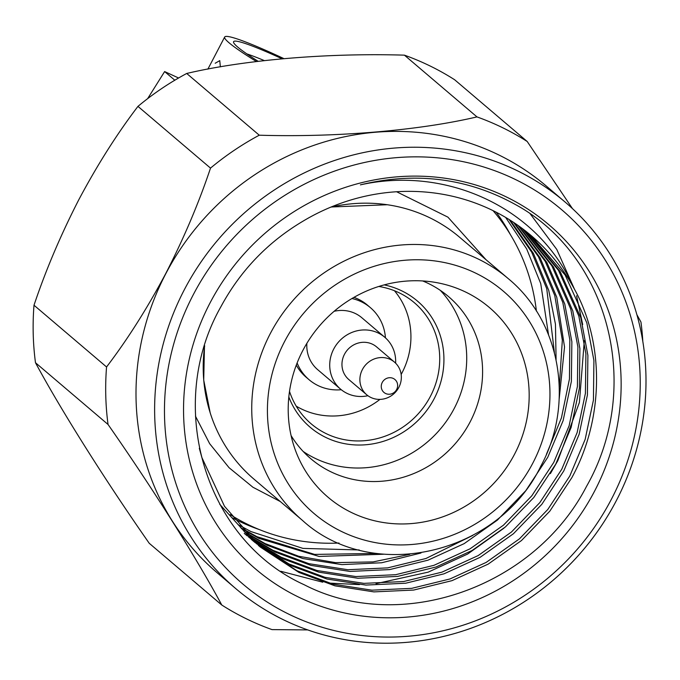 <?xml version="1.0" encoding="UTF-8"?>
<svg xmlns="http://www.w3.org/2000/svg" width="680" height="680" viewBox="0 0 680 680"><rect width="100%" height="100%" fill="white"/><g stroke="black" fill="none" stroke-linecap="round" stroke-linejoin="round"><path stroke-width="1.02" d="M193.316 294.635A245.846 231.948 130.4 0 0 288.796 614.167A245.846 231.948 130.4 0 0 611.38 499.281A245.846 231.948 130.4 0 0 515.908 179.741A245.846 231.948 130.4 0 0 193.316 294.635M616.199 500.905A253.912 239.555 -49.6 0 1 235.764 588.608A253.912 239.555 -49.6 0 1 184.424 289.544A253.912 239.555 -49.6 0 1 564.859 201.841A253.912 239.555 -49.6 0 1 616.199 500.905M283.875 58.608A122.978 9.537 27.6 0 0 224.663 37.026A122.978 9.537 27.6 0 0 229.083 42.814A122.978 9.537 27.6 0 0 256.42 61.532M220.354 66.87L219.768 60.63L215.203 63.248M258.153 61.319A112.897 8.755 -152.4 0 1 237.651 47.014A112.897 8.755 -152.4 0 1 233.58 42.458A112.897 8.755 -152.4 0 1 282.055 58.769M564.859 201.841L546.227 185.988A253.912 239.555 130.4 0 0 165.801 273.692A253.912 239.555 130.4 0 0 217.141 572.755L235.764 588.608M505.656 217.439L526.66 248.897L540.727 283.577L548.539 334.773M510.442 234.685A206.371 194.701 130.4 0 0 496.221 212.237M510.221 220.226L533.426 253.385L548.743 290.394L555.45 324.164L556.087 359.644M509.09 219.521L531.735 252.263L546.737 288.694L554.395 352.486M514.692 223.133L540.158 257.899L556.759 297.219L564.536 346.978L559.198 398.803M513.578 222.394L538.483 256.768L554.752 295.511L562.335 340.161L559.308 386.886M519.053 226.159L546.865 262.438L564.774 304.036L571.871 341.76L571.379 381.387L563.116 420.631L547.757 457.274L525.793 490.679L497.42 520.09L464.134 543.652L427.958 560.192L389.657 569.593L349.868 571.429L310.904 565.377L274.966 552.015L248.71 536.316M517.973 225.386L545.19 261.298L562.768 302.337L569.832 339.711L569.457 378.964L561.425 417.902L546.414 454.325M523.319 229.296L553.537 266.993L572.789 310.853L579.887 348.585L579.394 388.203L571.132 427.448L555.773 464.091L533.808 497.496L505.435 526.906L472.149 550.468L435.973 567.018L397.664 576.41L357.884 578.246L318.92 572.194L282.982 558.832L252.475 540.013M522.265 228.505L551.871 265.854L570.784 309.153L577.881 346.876L577.396 386.503L569.126 425.748L553.766 462.392L531.803 495.796L503.438 525.198L470.144 548.769L433.967 565.31L395.666 574.702L355.878 576.546L316.923 570.494L280.976 557.124L251.524 539.096M527.493 232.56L560.175 271.567L580.805 317.679L587.902 355.402L587.409 395.021L579.148 434.274L563.788 470.917L541.824 504.322L513.451 533.723L480.165 557.294L443.989 573.835L405.679 583.227L365.899 585.072L326.935 579.02L290.998 565.649L256.343 543.592M526.456 231.727L558.518 270.427L578.799 315.971L585.896 353.694L585.412 393.32L577.141 432.565L561.782 469.208L539.818 502.613L511.445 532.024L478.159 555.586L441.983 572.126L403.682 581.527L363.894 583.363L324.938 577.312L288.991 563.95L255.365 542.708M573.52 287.512A206.371 194.701 130.4 0 0 531.335 235.739A206.371 194.701 130.4 0 0 303.11 221.111C267.861 242.037 240.474 270.538 220.957 306.612C164.526 405.883 205.232 540.124 304.122 584.698C400.648 634.703 534.471 587.197 586.483 486.446C641.112 390.804 611.873 263.347 522.639 208.683C472.693 178.806 418.608 170.867 360.4 184.858C447.262 165.589 538.951 208.267 573.52 287.512C604.8 342.414 604.18 418.591 571.803 477.734L549.84 511.139L521.466 540.549L488.18 564.111L452.004 580.652L413.695 590.053L373.915 591.889L334.951 585.837L299.013 572.475L260.296 547.052L224.494 506.277L201.858 457.478L199.308 448.281M530.553 235.076L565.131 275.009L586.814 322.796L593.912 360.519L593.428 400.137L585.157 439.39L569.798 476.025L547.833 509.43L519.461 538.84L486.175 562.402L449.998 578.952L411.697 588.344L371.909 590.181L332.945 584.137L297.007 570.766L259.301 546.202M383.622 554.234L319.107 556.444L258.935 538.373L241.468 528.59M376.669 553.443L314.619 554.404L256.929 536.664L240.584 527.587M420.988 553.01L381.642 562.768L341.853 564.612L302.889 558.56L266.951 545.19L245.038 532.508M409.725 554.344L373.099 561.909L335.469 562.623L298.809 556.299L264.945 543.49L244.137 531.539M472.736 535.432L425.96 558.492L387.651 567.885L347.863 569.721L308.907 563.678L272.96 550.307L247.783 535.373M251.43 539.215L248.327 536.766M247.299 535.942L244.273 533.417M255.315 542.759L252.28 540.235L219.716 504.279M254.337 541.884L251.285 539.385M230.231 514.615A202.92 191.445 130.4 0 0 339.039 543.039M204.663 345.746A158.746 149.77 130.4 0 0 210.205 412.887A158.746 149.77 130.4 0 0 253.938 479.111L302.464 520.404C371.815 583.89 498.151 554.897 540.795 466.2C574.821 403.673 560.711 321.649 508.215 278.596A158.746 149.77 130.4 0 0 270.368 333.429A158.746 149.77 130.4 0 0 302.464 520.404M284.554 341.581A145.996 137.743 130.4 0 0 341.25 531.343A145.996 137.743 130.4 0 0 532.822 463.114A145.996 137.743 130.4 0 0 476.127 273.351A145.996 137.743 130.4 0 0 284.554 341.581M514.564 454.172A124.525 117.478 130.4 0 0 440.495 283.399A124.525 117.478 130.4 0 0 302.812 350.523A124.525 117.478 130.4 0 0 296.37 452.795A124.525 117.478 130.4 0 0 401.022 523.965A124.525 117.478 130.4 0 0 514.564 454.172M291.082 435.565A106.36 100.351 130.4 0 0 310.76 458.677A106.36 100.351 130.4 0 0 470.118 421.94A106.36 100.351 130.4 0 0 448.613 296.667A106.36 100.351 130.4 0 0 422.646 280.942M303.195 451.477A106.36 100.351 130.4 0 0 454.24 408.425A106.36 100.351 130.4 0 0 440.3 290.351M288.822 396.967A82.807 78.123 130.4 0 0 358.309 445.026A82.807 78.123 130.4 0 0 434.214 398.625A82.807 78.123 130.4 0 0 384.183 284.894M289.51 391.391A79.552 75.055 130.4 0 0 311.194 423.844A79.552 75.055 130.4 0 0 430.389 396.372A79.552 75.055 130.4 0 0 414.298 302.668A79.552 75.055 130.4 0 0 378.794 286.467M296.242 406.164A76.73 72.394 130.4 0 0 379.95 399.389M401.166 374.45A76.73 72.394 130.4 0 0 401.931 373.023A76.73 72.394 130.4 0 0 394.451 290.743M296.293 365.126A47.311 44.642 130.4 0 0 306.025 377.12L309.111 379.746A47.311 44.642 130.4 0 0 341.292 389.733M297.126 362.958A47.311 44.642 130.4 0 0 309.111 379.746M306.875 343.315A34.077 32.147 130.4 0 0 317.688 369.665L340.603 389.164A34.077 32.147 130.4 0 0 367.914 395.717M395.615 363.162A34.077 32.147 130.4 0 0 384.769 337.254A34.077 32.147 130.4 0 0 333.719 349.027A34.077 32.147 130.4 0 0 340.603 389.164M394.502 362.142L376.575 346.885A21.428 20.221 130.4 0 0 344.471 354.288A21.428 20.221 130.4 0 0 348.806 379.534L366.724 394.782A21.428 20.221 130.4 0 0 398.837 387.379A21.428 20.221 130.4 0 0 394.502 362.142A21.428 20.221 130.4 0 0 362.398 369.546A21.428 20.221 130.4 0 0 366.724 394.782M382.245 382.457A8.475 7.99 130.4 0 0 385.543 393.465A8.475 7.99 130.4 0 0 396.652 389.504A8.475 7.99 130.4 0 0 393.363 378.497A8.475 7.99 130.4 0 0 382.245 382.457M594.609 491.07A226.125 213.341 130.4 0 0 506.796 197.166A226.125 213.341 130.4 0 0 210.086 302.838A226.125 213.341 130.4 0 0 297.899 596.751A226.125 213.341 130.4 0 0 594.609 491.07M34 305.226C45.789 270.113 60.733 234.94 78.812 199.707C97.35 164.874 117.07 133.764 137.955 106.377A277.805 262.106 -49.6 0 1 186.711 73.466C244.519 59.84 327.53 52.828 404.413 55.157A277.805 262.106 -49.6 0 1 454.648 79.755L527.204 141.491A277.805 262.106 130.4 0 0 476.969 116.9C419.161 130.518 336.149 137.53 259.267 135.201A277.805 262.106 130.4 0 0 210.511 168.113C198.721 203.244 183.787 238.417 165.699 273.64C147.152 308.474 127.441 339.583 106.556 366.971A277.805 262.106 130.4 0 0 108.043 424.473L35.487 362.729A277.805 262.106 -49.6 0 1 34 305.226L106.556 366.971M642.821 341.488A277.805 262.106 130.4 0 0 640.951 322.039L636.871 314.661M572.475 208.632L527.204 141.491M35.487 362.729C61.328 410.686 104.763 479.596 149.226 543.277L221.782 605.021A277.805 262.106 130.4 0 0 272.025 629.612L307.734 629.909M476.969 116.9L404.413 55.157M186.711 73.466L259.267 135.201M210.511 168.113L137.955 106.377M108.043 424.473C152.507 488.155 195.942 557.064 221.782 605.021M384.769 337.254L361.853 317.755A34.077 32.147 130.4 0 0 334.118 311.304M385.441 337.841A47.311 44.642 130.4 0 0 370.43 307.675A47.311 44.642 130.4 0 0 351.942 298.528M370.43 307.675L367.353 305.056A47.311 44.642 130.4 0 0 353.949 297.356M508.215 278.596L459.68 237.303A158.746 149.77 130.4 0 0 387.311 204.739A158.746 149.77 130.4 0 0 330.735 207.179M536.409 311.075A202.92 191.445 130.4 0 0 493.034 210.63M232.755 517.998A206.371 194.701 130.4 0 0 259.471 529.626M359.219 549.958L302.949 548.394L250.92 531.556L237.992 524.552M530.119 213.724L556.792 249.458L574.77 289.858M576.572 295.783L582.683 324.538M584.315 340.646L579.402 402.45L557.863 460.589L550.384 473.629M503.948 528.173L467.662 554.03L428.171 572.152L376.048 583.644M359.423 584.613L329.12 583.091M322.762 582.216L280.764 571.26M264.316 60.597A104.839 8.134 27.6 0 0 246.891 53.924M147.645 98.642L164.636 71.57L178.577 77.996M174.803 80.215L164.636 71.57M224.663 37.026L207.876 69.139M258.298 545.351L260.296 547.06M280.279 501.525L252.909 487.228L229.066 467.704L209.669 443.7L195.457 416.143M210.205 412.887L203.719 380.111L204.468 346.366M331.185 206.992L387.311 204.739M486.03 259.718L447.908 217.141L396.61 191.751"/></g></svg>
